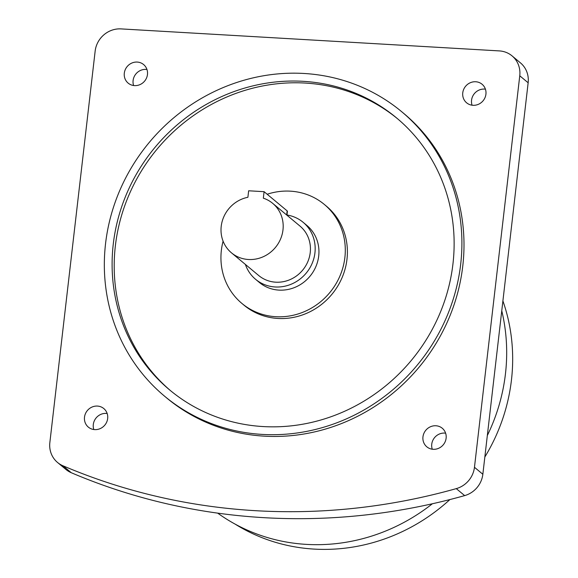 <?xml version="1.0" encoding="UTF-8"?>
<svg xmlns="http://www.w3.org/2000/svg" width="578" height="578" viewBox="0 0 578 578"><rect width="100%" height="100%" fill="white"/><g stroke="black" fill="none" stroke-linecap="round" stroke-linejoin="round"><path stroke-width="0.87" d="M286.999 215.002A37.115 34.918 129.8 0 1 303.096 222.277A37.115 34.918 129.8 0 1 312.055 263.59A37.115 34.918 129.8 0 1 275.157 286.97A37.115 34.918 129.8 0 1 255.599 279.319A37.115 34.918 129.8 0 1 245.397 264.442M303.096 222.277L306.867 225.42A37.115 34.918 129.8 0 1 315.826 266.733A37.115 34.918 129.8 0 1 278.936 290.113A37.115 34.918 129.8 0 1 259.37 282.461L255.599 279.319M264.088 191.686L263.337 198.175A32.202 30.302 129.8 0 1 272.708 203.369A32.202 30.302 129.8 0 1 280.482 239.213A32.202 30.302 129.8 0 1 248.468 259.5A32.202 30.302 129.8 0 1 231.496 252.861A32.202 30.302 129.8 0 1 222.342 220.81A32.202 30.302 129.8 0 1 247.897 197.279L248.648 190.783L264.088 191.686L287.143 210.876A8.049 1.553 6.6 0 1 287.418 211.353L286.97 215.24M272.708 203.369L299.953 226.049A32.202 30.302 129.8 0 1 307.727 261.899A32.202 30.302 129.8 0 1 275.713 282.187A32.202 30.302 129.8 0 1 258.742 275.547L231.496 252.861M223.094 241.171A64.404 60.596 -50.2 0 0 221.36 250.346A64.404 60.596 -50.2 0 0 241.907 303.436A64.404 60.596 -50.2 0 0 305.292 311.239A64.404 60.596 -50.2 0 0 344.878 257.535A64.404 60.596 -50.2 0 0 324.33 204.446A64.404 60.596 -50.2 0 0 267.159 194.244M241.907 303.436L244.003 305.184A64.404 60.596 -50.2 0 0 307.388 312.98A64.404 60.596 -50.2 0 0 346.973 259.276A64.404 60.596 -50.2 0 0 326.425 206.187L324.33 204.446M134.522 85.609A12.073 11.365 -50.2 0 0 146.53 78.001A12.073 11.365 -50.2 0 0 143.611 64.563A12.073 11.365 -50.2 0 0 137.246 62.07A12.073 11.365 -50.2 0 0 125.245 69.678A12.073 11.365 -50.2 0 0 128.157 83.124A12.073 11.365 -50.2 0 0 134.522 85.609M133.612 85.522A12.073 11.365 129.8 0 1 146.053 69.396A12.073 11.365 129.8 0 1 146.964 69.49M107.667 418.515A12.073 11.365 -50.2 0 0 103.809 408.567A12.073 11.365 -50.2 0 0 91.924 407.1A12.073 11.365 -50.2 0 0 84.504 417.171A12.073 11.365 -50.2 0 0 88.355 427.128A12.073 11.365 -50.2 0 0 100.24 428.587A12.073 11.365 -50.2 0 0 107.667 418.515M93.809 429.526A12.073 11.365 129.8 0 1 93.304 424.498A12.073 11.365 129.8 0 1 107.161 413.494M435.899 425.762A12.073 11.365 -50.2 0 0 423.898 433.37A12.073 11.365 -50.2 0 0 426.81 446.808A12.073 11.365 -50.2 0 0 433.175 449.301A12.073 11.365 -50.2 0 0 445.183 441.693A12.073 11.365 -50.2 0 0 442.271 428.247A12.073 11.365 -50.2 0 0 435.899 425.762M432.265 449.214A12.073 11.365 129.8 0 1 444.706 433.088A12.073 11.365 129.8 0 1 445.616 433.182M462.761 92.856A12.073 11.365 -50.2 0 0 466.612 102.805A12.073 11.365 -50.2 0 0 478.505 104.271A12.073 11.365 -50.2 0 0 485.925 94.2A12.073 11.365 -50.2 0 0 482.074 84.243A12.073 11.365 -50.2 0 0 470.181 82.784A12.073 11.365 -50.2 0 0 462.761 92.856M472.067 105.21A12.073 11.365 129.8 0 1 471.561 100.182A12.073 11.365 129.8 0 1 485.419 89.178M170.835 390.923A177.121 166.652 129.8 0 1 115.369 245.809A177.121 166.652 129.8 0 1 223.57 98.419A177.121 166.652 129.8 0 1 397.498 118.707M113.274 244.061A177.121 166.652 -50.2 0 0 169.787 390.056A177.121 166.652 -50.2 0 0 344.105 411.5A177.121 166.652 -50.2 0 0 452.964 263.821A177.121 166.652 -50.2 0 0 396.45 117.825A177.121 166.652 -50.2 0 0 222.133 96.382A177.121 166.652 -50.2 0 0 113.274 244.061M460.68 264.269A185.17 174.224 -50.2 0 0 401.602 111.641A185.17 174.224 -50.2 0 0 219.358 89.222A185.17 174.224 -50.2 0 0 105.557 243.613A185.17 174.224 -50.2 0 0 164.636 396.241A185.17 174.224 -50.2 0 0 346.879 418.66A185.17 174.224 -50.2 0 0 460.68 264.269M164.636 396.241L166.731 397.989A185.17 174.224 -50.2 0 0 348.975 420.408A185.17 174.224 -50.2 0 0 462.776 266.017A185.17 174.224 -50.2 0 0 403.697 113.382L401.602 111.641M235.015 524.051A184.042 173.162 -50.2 0 0 314.222 549.1A184.042 173.162 -50.2 0 0 449.894 499.565M484.841 457.025A184.042 173.162 -50.2 0 0 502.903 300.914M217.696 513.141A185.654 174.679 -50.2 0 0 306.492 544.389A185.654 174.679 -50.2 0 0 432.366 503.77M487.326 435.537A185.654 174.679 -50.2 0 0 501.762 310.783M512.057 55.885L520.438 62.865A24.153 22.723 129.8 0 1 528.148 82.77L519.759 75.79A24.153 22.723 -50.2 0 0 512.057 55.885A24.153 22.723 -50.2 0 0 499.327 50.907L121.04 28.9A24.153 22.723 -50.2 0 0 95.153 51.095L49.852 442.582A24.153 22.723 -50.2 0 0 57.562 462.494A24.153 22.723 -50.2 0 0 62.886 465.745A628.98 591.793 -50.2 0 0 456.28 488.627A24.153 22.723 -50.2 0 0 474.466 467.284L519.759 75.79M474.466 467.284L482.847 474.263L528.148 82.77M482.847 474.263A24.153 22.723 129.8 0 1 464.661 495.606L456.28 488.627M62.886 465.745L71.275 472.725A628.98 591.793 -50.2 0 0 464.661 495.606M71.275 472.725A24.153 22.723 129.8 0 1 65.943 469.473L57.562 462.494M287.143 210.876L286.666 214.987"/></g></svg>
